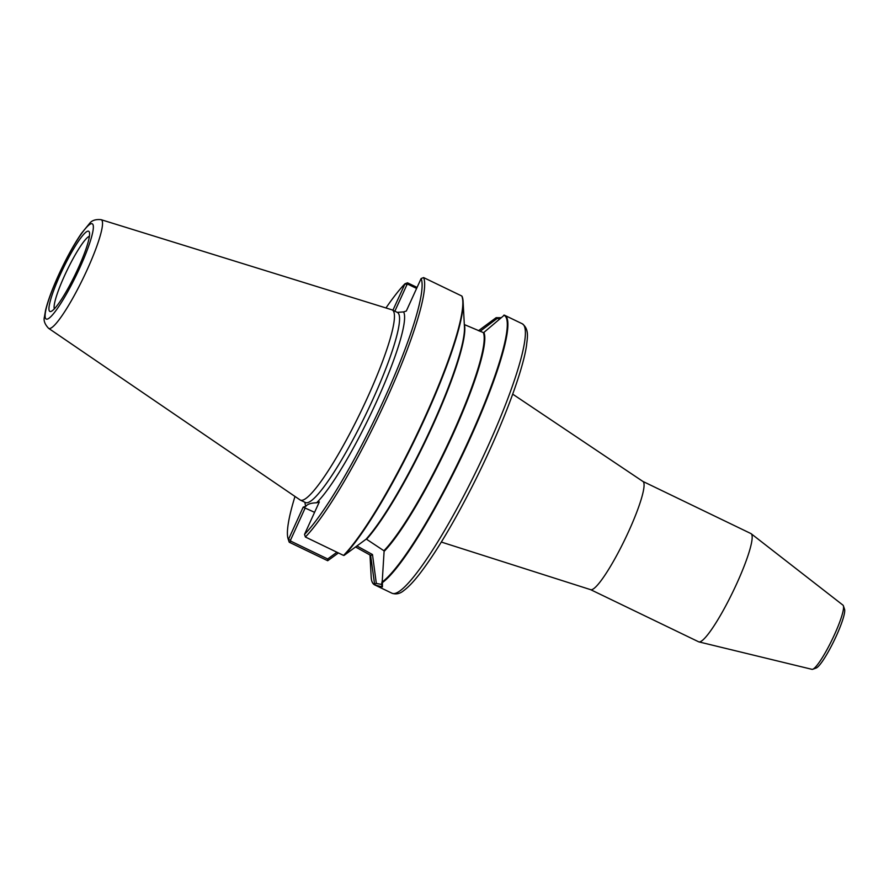 <?xml version="1.0" encoding="UTF-8"?>
<svg xmlns="http://www.w3.org/2000/svg" width="889" height="889" viewBox="0 0 889 889"><rect width="100%" height="100%" fill="white"/><g stroke="black" fill="none" stroke-linecap="round" stroke-linejoin="round"><path stroke-width="1.33" d="M642.88 481.416L750.894 533.556A60.096 9.123 115.8 0 1 751.149 533.711L842.972 605.142A35.66 5.412 115.8 0 1 843.383 605.798L844.55 609.265A33.004 5.012 115.8 0 1 836.205 636.191A33.004 5.012 115.8 0 1 816.202 668.017L812.746 669.261A35.66 5.412 115.8 0 1 811.99 669.339L698.932 641.902A60.096 9.123 115.8 0 1 698.654 641.802L590.629 589.663M512.709 394.149L642.958 481.471A60.096 9.123 115.8 0 1 628.556 531.644A60.096 9.123 115.8 0 1 590.729 589.696L441.322 542.057M751.149 533.711A60.096 9.123 115.8 0 1 736.659 583.817A60.096 9.123 115.8 0 1 698.932 641.902M843.383 605.798A35.66 5.412 115.8 0 1 834.371 634.879A35.66 5.412 115.8 0 1 812.746 669.261M394.849 311.194L406.929 284.68L407.984 284.28L416.608 288.436M480.06 331.353L497.051 318.529L500.018 318.54M403.595 311.917L406.306 311.039L421.119 278.546A147.774 22.436 115.8 0 1 383.97 399.617A147.774 22.436 115.8 0 1 304.516 534.4L319.329 501.907L316.617 502.785A109.358 16.602 -64.2 0 0 376.369 402.072A109.358 16.602 -64.2 0 0 403.595 311.917L397.283 312.372A105.591 16.024 115.8 0 1 365.824 414.441A105.591 16.024 115.8 0 1 305.494 502.563L300.393 500.107A105.591 16.024 -64.2 0 0 360.723 411.974A105.591 16.024 -64.2 0 0 392.182 309.917A105.591 16.024 -64.2 0 0 391.838 309.783L101.035 219.661C95.579 219.15 91.734 220.439 89.478 223.55L81.432 233.396C73.865 244.475 66.275 258.288 58.674 274.823C52.195 289.092 47.806 300.982 45.528 310.483L44.45 316.84C43.394 320.473 44.783 324.307 48.595 328.319A60.341 9.157 -64.2 0 0 83.255 278.068A60.341 9.157 -64.2 0 0 101.035 219.661M304.96 502.307A109.358 16.602 -64.2 0 0 305.894 506.263C307.45 504.13 311.017 502.963 316.617 502.785M305.894 506.263L303.182 507.141L314.573 512.331M462.069 296.315L463.091 301.515L464.447 326.952A126.205 19.158 115.8 0 1 429.731 431.009A126.205 19.158 115.8 0 1 366.012 539.256L344.165 555.358A149.352 22.669 -64.2 0 0 420.353 428.198A149.352 22.669 -64.2 0 0 463.091 301.515A149.352 22.669 -64.2 0 0 462.124 296.526L461.78 296.004A149.652 22.714 115.8 0 1 424.209 418.73A149.652 22.714 115.8 0 1 343.554 555.425L305.416 537.023L304.516 534.4M305.383 536.989A149.652 22.714 -64.2 0 0 386.026 400.306A149.652 22.714 -64.2 0 0 423.597 277.579L461.78 296.004M421.119 278.546L423.597 277.579M382.392 582.473L381.503 584.429L382.403 586.94L382.448 582.562A149.652 22.714 -64.2 0 0 468.703 441.633A149.652 22.714 -64.2 0 0 504.685 315.284A149.652 22.714 -64.2 0 0 504.33 315.128L503.785 315.195A149.352 22.669 115.8 0 1 468.714 440.266A149.352 22.669 115.8 0 1 382.192 582.006L384.126 550.891M392.071 593.274C396.172 594.63 400.117 593.696 403.884 590.496C408.395 587.129 413.629 581.628 419.575 573.983C436.032 552.547 454.223 522.099 474.137 482.627C499.651 432.032 522.176 374.491 526.51 345.699C527.188 338.398 529.666 329.23 522.165 323.718A149.652 22.714 115.8 0 1 477.582 468.37A149.652 22.714 115.8 0 1 392.071 593.274L374.591 584.84A149.652 22.714 -64.2 0 0 374.958 584.995L382.403 586.929M500.94 317.706L496.162 317.673L478.449 330.73M336.92 552.225L327.697 558.97L327.697 560.726L338.431 552.958M464.28 324.541L483.327 332.586A125.905 19.114 115.8 0 1 451.712 435.799A125.905 19.114 115.8 0 1 383.904 550.747L366.357 539.112M383.904 550.747L384.248 551.247A126.205 19.158 -64.2 0 0 452.234 435.999A126.205 19.158 -64.2 0 0 483.927 332.53L483.327 332.586M504.33 315.128L483.538 332.73M497.051 318.518L495.951 317.817M417.063 287.425L407.529 282.824L405.028 283.747L406.929 284.68M407.984 284.28L407.529 282.824M405.028 283.747L392.905 310.261M382.114 581.55L381.503 584.429L376.325 583.428L372.48 554.547L356.945 545.968M382.314 583.751L381.503 584.429M327.697 558.97L290.892 541.201L290.525 540.112L305.238 507.83M303.182 507.141L288.38 539.634L289.247 542.223L327.697 560.726M288.38 539.634A147.774 22.436 115.8 0 1 288.18 539.101A147.774 22.436 115.8 0 1 294.992 496.451M385.97 307.961A147.774 22.436 115.8 0 1 404.973 283.78M288.18 539.101L289.003 541.568A149.652 22.714 -64.2 0 0 289.247 542.223M290.525 540.112L288.392 539.69M290.892 541.201L289.303 542.246M355.567 546.991L370.291 555.158M372.48 554.547L370.624 555.658A126.205 19.158 -64.2 0 1 370.491 555.336M376.325 583.428L374.58 584.14L370.613 555.269M374.958 584.995L374.569 584.473A149.352 22.669 115.8 0 1 371.169 576.883C371.346 581.084 372.491 583.74 374.591 584.84M343.554 555.425L344.165 555.358M366.012 539.256L366.713 539.09A125.905 19.114 -64.2 0 0 432.343 426.442A125.905 19.114 -64.2 0 0 464.414 324.696L464.325 324.607M382.192 582.006L382.448 582.562M48.595 328.319L300.071 499.918A105.591 16.024 -64.2 0 0 300.393 500.107M50.995 311.439A44.539 6.756 -64.2 0 0 51.084 311.406A44.539 6.756 -64.2 0 0 75.365 274.257A44.539 6.756 -64.2 0 0 89.345 232.129A44.539 6.756 -64.2 0 0 63.286 268.178A44.539 6.756 -64.2 0 0 50.995 311.439M89.389 236.252L89.389 236.252A40.738 6.19 115.8 0 0 67.086 270.278A40.738 6.19 115.8 0 0 54.34 308.883M58.818 274.712A52.884 8.023 115.8 0 1 93.301 228.373A52.884 8.023 115.8 0 1 55.707 310.872A52.884 8.023 115.8 0 1 58.818 274.712M522.165 323.718L504.285 315.117M370.002 554.992L371.169 576.883M397.283 312.372L392.182 309.917"/></g></svg>
